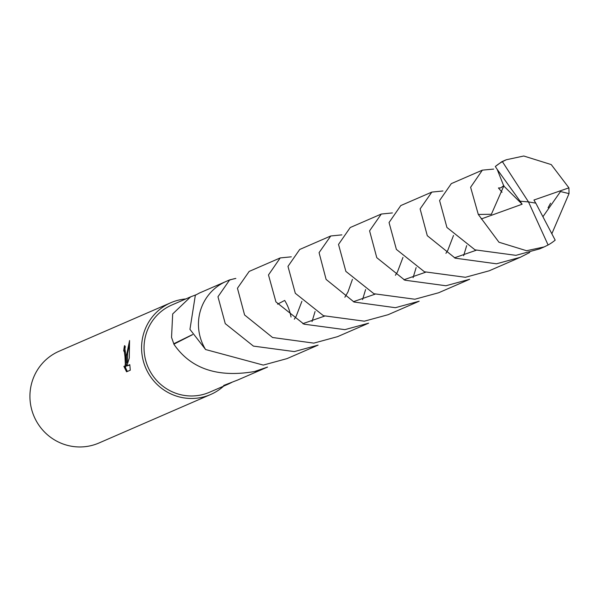 <?xml version="1.0" encoding="UTF-8"?>
<svg xmlns="http://www.w3.org/2000/svg" width="599" height="599" viewBox="0 0 599 599"><rect width="100%" height="100%" fill="white"/><g stroke="black" fill="none" stroke-linecap="round" stroke-linejoin="round"><path stroke-width="0.9" d="M125.97 356.135L126.411 362.537L126.411 355.941L129.564 340.502L129.294 357.985L126.816 365.959L129.811 364.656L130.275 370.197L126.569 371.807L123.881 366.333L124.734 366.88L125.326 364.102L124.974 356.562L124.307 351.516L123.701 350.969A50.024 48.968 -113.5 0 1 124.48 345.72L125.97 356.135M185.81 298.938A50.024 48.968 66.5 0 0 170.79 302.735L59.136 351.224A50.024 48.968 66.5 0 0 29.95 397.833A50.024 48.968 66.5 0 0 98.992 442.99L210.646 394.501A50.024 48.968 66.5 0 0 223.674 386.115M170.79 302.735A50.024 48.968 66.5 0 0 141.604 349.344A50.024 48.968 66.5 0 0 210.646 394.501M196.187 294.73L190.609 296.857L172.684 313.936L171.539 337.372L173.777 343.744A47.523 46.52 -113.5 0 0 173.86 344.185C190.714 368.729 217.564 377.849 254.418 371.545L254.418 371.545A47.523 46.52 66.5 0 0 254.582 371.507M199.497 292.993L195.843 294.948A47.523 46.52 66.5 0 0 195.341 295.247L189.95 329.375L205.577 349.517M190.609 296.857L171.786 305.033A47.523 46.52 66.5 0 0 144.06 349.307A47.523 46.52 66.5 0 0 209.65 392.203L228.474 384.034L223.667 385.449L237.728 380.006M231.813 382.394L228.474 384.026M125.318 346.544A49.021 47.987 66.5 0 0 124.697 350.924L125.588 352.826L126.322 364.087L125.738 366.865L124.614 366.91M124.689 350.954L123.941 350.962M125.086 366.902L127.37 371.462M124.862 345.713L124.48 345.72M129.369 344.305L127.609 353.388L127.4 362.522L126.411 362.537M129.848 365.061L126.816 365.959M229.694 279.868L226.205 281.388A47.531 46.527 66.5 0 0 205.592 349.531L263.283 365.083L287.041 358.606L318.099 345.114L294.334 351.591L253.429 346.11L225.261 323.64L217.969 296.745L229.694 279.868L235.849 278.423A47.523 46.52 66.5 0 0 228.346 280.527M173.86 344.185L192.631 334.639M173.777 343.744L192.586 334.556M497.192 169.39L520.089 201.189L528.498 201.923L548.1 244.991A47.523 46.52 66.5 0 0 555.183 240.139L535.798 203.136L528.498 201.923L502.404 161.67L506.305 159.753L501.842 161.685L495.313 166.522L497.192 169.39L503.781 186.012L491.367 214.285L478.294 214.442L470.612 187.27L482.367 170.146L493.658 169.083M502.404 161.67A47.523 46.52 66.5 0 0 495.313 166.522M506.305 159.753L523.766 156.01L551.237 164.583L568.915 187.839L569.028 193.604L551.926 233.565M529.703 252.493L520.231 257.323L496.466 263.8L455.21 258.169L427.289 235.692L420.116 208.894L431.834 192.092L442.931 190.984M431.834 192.092L400.776 205.577L389.043 222.536L396.388 249.409L424.436 271.781L465.408 277.292L489.173 270.808L520.231 257.323M466.673 245.65L463.626 255.713M330.76 235.976L299.71 249.469L287.977 266.375L295.314 293.3L323.438 315.703L364.349 321.184L388.107 314.707L419.165 301.215L395.407 307.699L354.054 302.023L326.111 279.426L319.065 252.651L330.76 235.976L341.864 234.875M482.367 170.146L451.309 183.631L439.584 200.538L446.921 227.455L475.007 249.843L515.941 255.346L539.706 248.862L544.169 246.923L526.573 250.726L498.952 242.221L478.294 214.442M548.1 244.991L544.162 246.923M381.301 214.038L350.243 227.523L338.517 244.422L345.87 271.392L373.933 293.735L414.875 299.238L438.64 292.761L469.698 279.269L445.933 285.745L404.827 280.182L376.771 257.675L369.583 230.84L381.301 214.038L392.397 212.93M416.14 267.596L413.093 277.659M280.227 257.922L249.177 271.414L237.451 288.239L244.594 314.977L272.575 337.507L313.816 343.13L337.574 336.653L368.632 323.168L344.874 329.645L303.955 324.156L275.922 301.889L268.487 274.934L280.227 257.922L291.324 256.821M365.607 289.549L362.56 299.605M277.562 304.165L284.682 300.436A47.531 46.527 66.5 0 1 291.032 317.013M543.016 216.568L560.514 191.545L569.028 193.604M254.433 371.552A47.531 46.527 66.5 0 0 264.069 368.58L267.566 367.067L254.433 371.552M315.074 311.495L312.034 321.551M528.498 201.923L520.074 201.197L522.126 204.222L503.781 186.012M535.761 203.128L533.941 200.021L568.915 187.839M522.126 204.222L481.237 218.972M263.193 368.954L236.994 380.328M123.828 350.939L124.817 350.924M225.329 281.777L199.138 293.151M550.578 203.203L548.07 207.778M453.503 235.467L447.797 250.337L445.933 253.347M425.56 272.246L403.876 279.77M352.437 279.359L347.922 292.05L344.867 297.246M324.493 316.137L302.809 323.662M503.894 185.57L500.689 187.906L498.435 187.966L502.037 192.257M476.1 250.3L454.416 257.825M402.97 257.413L397.429 271.998L395.4 275.293M375.026 294.191L353.343 301.716M301.903 301.304L296.213 316.152L294.334 319.192"/></g></svg>
